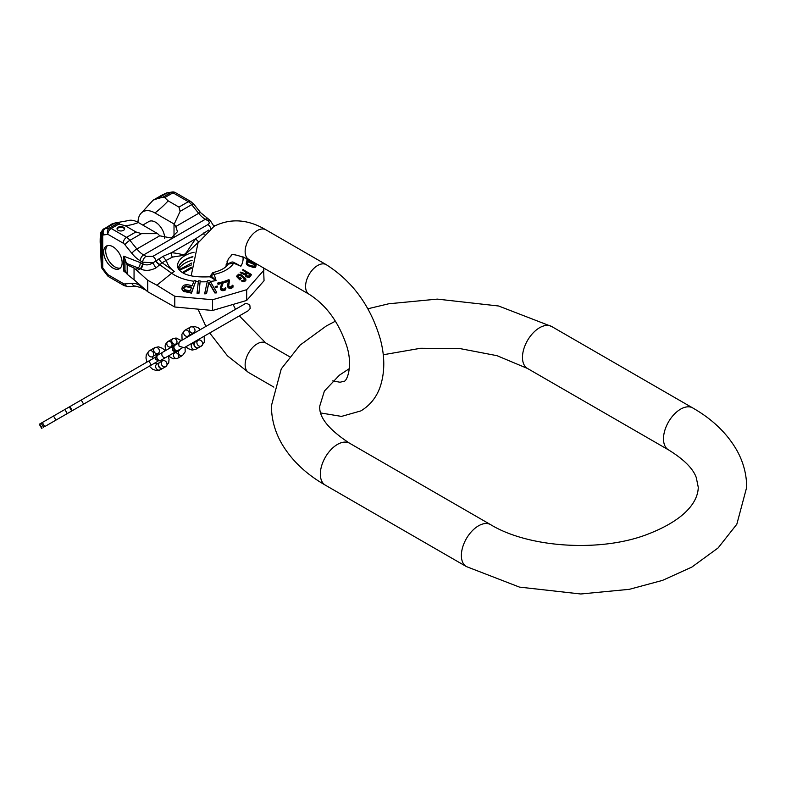 <?xml version="1.0" encoding="UTF-8"?>
<svg xmlns="http://www.w3.org/2000/svg" width="786" height="786" viewBox="0 0 786 786"><rect width="100%" height="100%" fill="white"/><g stroke="black" fill="none" stroke-linecap="round" stroke-linejoin="round"><path stroke-width="1.18" d="M50.117 423.477L65.1 414.831M45.5 426.15L55.924 420.127L53.546 416.02L155.618 357.09M83.581 404.161L55.924 420.127M72.351 410.646L157.986 361.196M157.013 364.016L155.186 362.818L156.807 361.884L147.758 367.101L149.32 366.207L152.474 369.155L156.522 370.648L160.167 369.872L162.869 368.3A3.321 2.712 60 0 0 162.987 368.231M71.752 410.99L69.374 406.873L71.713 411.009M41.678 428.36L39.3 424.244L53.546 416.02M159.784 362.415L162.319 360.951L159.784 362.415A3.321 2.712 60 0 0 159.096 366.649A3.321 2.712 60 0 0 163.115 368.172L165.817 366.6A3.321 2.712 60 0 0 166.504 362.366A3.321 2.712 60 0 0 162.496 360.853L162.348 359.448L159.922 360.853L155.815 359.713C155.775 356.225 156.493 354.633 157.986 354.958A3.036 2.486 -120 0 0 157.357 358.829A3.036 2.486 -120 0 0 161.022 360.214L160.511 360.43M165.266 350.752L162.545 348.326L158.497 346.832L154.852 347.609L149.202 350.87A3.321 2.712 -120 0 1 153.211 352.393A3.321 2.712 -120 0 1 152.523 356.628L158.006 353.464A3.321 2.712 -120 0 1 154.095 351.735A3.321 2.712 -120 0 1 154.852 347.609A3.321 2.712 -120 0 1 158.86 349.131A3.321 2.712 -120 0 1 158.173 353.366L159.312 354.191M159.666 362.484A3.321 2.712 60 0 0 159.548 362.552L156.846 364.115L159.548 362.552A3.321 2.712 60 0 0 158.86 366.787A3.321 2.712 60 0 0 162.869 368.3L160.167 369.872A3.321 2.712 60 0 1 156.159 368.349A3.321 2.712 60 0 1 156.846 364.115L157.102 364.026M176.31 344.376L175.887 343.963A3.036 2.486 60 0 0 176.516 340.092A3.036 2.486 60 0 0 172.841 338.697L167.909 341.546L172.841 338.697A3.036 2.486 60 0 0 172.144 342.441A3.036 2.486 60 0 0 175.661 344.072L170.945 346.813A3.036 2.486 60 0 0 171.574 342.942A3.036 2.486 60 0 0 167.909 341.546L167.909 341.546A3.036 2.486 60 0 0 167.28 345.418A3.036 2.486 60 0 0 170.945 346.813L175.681 344.072M185.093 347.196L185.172 351.882L182.529 355.478L177.597 358.328A3.036 2.486 -120 0 1 173.922 356.932A3.036 2.486 -120 0 1 174.551 353.061A3.036 2.486 -120 0 1 178.226 354.457A3.036 2.486 -120 0 1 177.597 358.328L182.529 355.478A3.036 2.486 -120 0 1 178.943 354.211A3.036 2.486 -120 0 1 179.287 350.35M179.493 350.212L179.346 349.632L177.017 350.978L172.91 349.849C172.871 346.351 173.588 344.769 175.082 345.083A3.036 2.486 -120 0 0 174.443 348.955A3.036 2.486 -120 0 0 178.117 350.35L177.607 350.556M179.296 350.33L174.551 353.061L179.296 350.33M195.4 341.851L197.934 340.387L195.4 341.851A3.321 2.712 60 0 0 194.712 346.086A3.321 2.712 60 0 0 198.72 347.609L201.432 346.046A3.321 2.712 60 0 0 202.12 341.812A3.321 2.712 60 0 0 198.111 340.289L198.023 339.729L184.209 347.707L179.12 346.253C177.754 341.311 181.998 340.348 180.515 341.065L244.662 304.035C243.218 304.997 246.313 301.726 249.85 305.42L250.184 308.456L248.347 310.676M200.361 329.609L198.151 327.762L194.113 326.269L190.458 327.045L184.808 330.307A3.321 2.712 -120 0 1 188.827 331.83A3.321 2.712 -120 0 1 188.139 336.064L193.611 332.9A3.321 2.712 -120 0 1 189.711 331.171A3.321 2.712 -120 0 1 190.458 327.045A3.321 2.712 -120 0 1 194.476 328.568A3.321 2.712 -120 0 1 193.788 332.802L194.23 333.146M185.889 346.744L188.09 348.591L192.128 350.084L195.783 349.308L198.485 347.746L195.783 349.308A3.321 2.712 60 0 1 191.764 347.785A3.321 2.712 60 0 1 192.452 343.551L195.164 341.989A3.321 2.712 60 0 0 194.476 346.223A3.321 2.712 60 0 0 198.485 347.746L198.485 347.746A3.321 2.712 60 0 0 198.603 347.667M195.282 341.92A3.321 2.712 60 0 0 195.164 341.989L192.717 343.462M208.565 230.092L195.793 238.669C180.809 259.557 189.239 254.409 171.515 252.689L163.35 256.177L153.024 262.809C149.281 265.157 145.911 265.511 142.905 263.87L140.144 262.553A4.745 3.144 -68.8 0 1 138.218 267.957L126.458 263.389L124.994 259.066L124.994 270.698L123.766 271.121L123.766 256.197L124.994 259.066M122.144 262.721A13.057 7.536 60 0 1 119.443 268.704A13.057 7.536 60 0 1 109.382 265.206A13.057 7.536 60 0 1 103.683 252.06A13.057 7.536 60 0 1 106.385 246.087A13.057 7.536 60 0 1 116.446 249.584A13.057 7.536 60 0 1 122.144 262.721M125.357 270.865L127.185 274.265L127.185 264.961L126.458 263.389M127.185 274.265L134.052 279.777L134.052 267.947L127.185 264.961M134.052 279.777L147.739 291.753L147.739 280.297L134.052 267.947M147.739 291.753L174.787 307.012L174.787 296.283L212.584 299.741L246.676 289.71L246.676 300.439L264.047 280.759L263.546 267.947M193.906 281.25A40.194 23.207 180 0 1 171.662 273.233L156.886 285.22L147.739 280.297M156.886 285.22L174.787 296.283M174.787 307.012L212.584 310.47L212.584 299.741M212.584 310.47L246.676 300.439M246.676 289.71L264.047 270.03M213.861 225.258L215.079 225.729M157.632 233.648L141.48 233.658L135.929 231.949L125.141 225.71L115.12 222.949L127.764 220.699A23.993 13.853 60 0 1 138.365 222.526L157.632 233.648L159.725 235.8L171.171 238.02L177.459 231.693L175.799 226.515L174.217 224.079L154.95 212.947A23.993 13.853 -120 0 0 141.706 212.652L153.132 200.184L156.905 198.819L166.907 193.051A4.745 3.783 81.2 0 1 167.978 192.668L166.691 192.934A4.745 3.822 75.8 0 0 165.895 193.258L161.523 195.331L166.092 193.13A4.745 1.621 -111.9 0 1 166.219 193.091M167.978 192.668L172.252 192.01A4.745 3.783 81.2 0 0 171.181 192.383L166.907 193.051A29.436 16.997 60 0 0 165.895 193.258A4.745 1.621 -111.9 0 1 166.092 193.13A4.745 4.745 0 0 1 166.691 192.934M159.077 258.643A4.745 2.741 -120 0 0 162.162 262.75L155.942 267.908A4.745 0.717 -118.9 0 1 153.024 262.809L142.688 262.18L140.232 260.755A23.737 13.706 60 0 1 131.832 253.318L124.876 244.662A4.745 2.741 -120 0 0 123.206 243.169L107.849 234.307A4.745 3.783 -98.8 0 1 109.401 228.058L105.127 228.716L115.12 222.949L111.75 224.069L104.116 228.923A4.745 4.706 145.2 0 0 101.345 233.442C100.539 232.754 100.146 235.633 100.176 242.098L101.345 266.179L101.345 233.442A4.745 2.741 180 0 0 102.72 235.142L102.72 267.879A4.745 2.741 180 0 1 101.345 266.179A4.745 2.063 -4.9 0 0 101.345 266.336L100.156 241.852A4.745 2.741 180 0 1 100.176 241.607M191.735 263.015L179.011 269.785M191.509 264.902L179.434 270.207M156.905 198.819L162.82 197.217L164.706 197.6L168.175 200.862L178.962 207.101L180.132 211.336L174.217 224.079M162.82 197.217L171.181 192.383A4.745 2.741 60 0 1 172.979 192.825A4.745 2.741 120 0 1 175.357 192.59L190.713 201.452L193.72 204.075L200.676 212.731L210.206 220.463L213.949 226.358M254.949 264.823L247.845 261.817L247.551 263.919L249.241 265.098L253.78 266.326L254.949 264.224L247.845 261.817M247.433 263.968L247.845 262.327M250.184 275.08L247.472 272.929L250.184 274.55L248.347 276.24L246.676 275.631L246.038 274.481L247.472 272.929M246.038 274.972L247.472 273.43M197.109 292.746L197.109 293.433L198.907 293.522L200.214 280.877L198.907 292.844L197.109 292.746L198.416 280.769L200.214 280.877M191.46 293.139L195.93 280.857L191.46 292.421L183.246 290.506L181.91 288.433L183.246 291.282L191.46 293.139L191.46 292.421M210.284 281.437A40.194 23.207 180 0 0 216.091 280.553L211.267 276.122A0.953 0.855 -64.5 0 1 210.481 277.036L216.091 280.553L214.175 274.422L212.819 272.634C220.669 270.698 225.808 267.849 228.235 264.086L233.678 263.163L240.87 266.248L235.515 263.241M204.753 293.217L204.753 293.866L206.541 293.669L208.889 282.705L214.883 292.972L216.671 292.864L216.671 292.264L214.883 292.363L208.889 282.253L206.541 293.031L204.753 293.217L207.435 280.838L209.813 280.651L216.671 292.264M253.927 262.396L248.229 260.687L246.961 259.616L246.716 258.299M246.215 263.064L246.627 264.587L248.111 265.727L254.045 267.604L255.764 266.896L256.305 264.086L254.949 266.926L249.103 265.668L246.313 263.595L246.765 260.864L256.305 264.086M246.382 272.771L242.589 270.03L246.382 272.29L245.104 273.675L240.703 272.084L240.172 272.673L245.016 274.393L246.038 276.024L248.327 276.878L249.732 276.554L251.549 274.599L243.041 269.549L242.589 270.03M240.172 272.673L245.016 274.864L246.038 276.525L248.327 277.409L249.732 277.104L251.549 274.599M241.322 278.283L239.848 279.885L236.615 276.574L239.848 279.403L241.322 278.283L240.349 277.537L239.465 278.205L237.755 276.289L238.865 275.208L240.722 275.296L244.741 278.676L243.65 280.229L241.302 280.523L244.623 280.975L245.841 279.826L245.654 278.499L241.155 274.746L238.551 274.216L236.615 276.171M241.302 280.523L242.216 281.585L243.974 281.752L245.517 280.848L245.91 279.285M244.77 279.659L241.469 275.729M237.755 276.711L239.425 275.464L241.469 276.181M228.48 286.075L229.502 280.415L228.647 286.291L230.888 286.998L232.794 285.161L233 286.615L231.3 287.804L228.638 287.46L227.527 285.937L228.421 280.799L224.629 282.203L224.079 281.447L228.952 279.659L229.502 280.415M232.175 286.468L232.116 285.397M227.468 285.387L228.058 287.421L230.377 288.501L232.676 287.647L233.098 285.819M224.079 281.447L224.629 282.636L228.421 281.211M221.249 288.128L223.342 282.596L221.279 288.324L223.401 289.238L225.72 287.607L225.631 289.061L223.666 290.083L221.023 289.484L220.218 287.873L222.163 282.872L218.036 283.903L217.624 283.098L222.939 281.791L223.342 282.596M220.218 287.873L221.023 290.034L222.693 290.702L225.199 290.073L225.896 288.285M217.624 283.098L218.036 284.355L222.163 283.304M215.207 286.438L215.492 287.774L217.643 286.91L215.492 287.263L215.207 286.438L217.358 286.084L217.643 286.91M186.203 286.713L186.203 286.025L191.646 287.116L190.212 290.81L184.779 289.729L183.629 287.941L183.629 288.678L184.484 287.214L186.203 286.713L191.646 287.764M250.479 260.402L247.963 258.869M246.716 258.201L248.229 260.156L252.149 261.365M195.93 280.857L194.211 280.464L192.216 285.642L187.058 284.601L184.101 285.122L182.293 286.654L181.91 289.199M183.629 287.941L184.484 286.507L186.203 286.025M250.086 261.433L250.086 260.883M246.735 259.095L246.735 258.584M246.961 259.616L246.961 259.105M247.394 260.097L247.394 259.577M248.229 260.687L248.229 260.156M249.054 261.08L249.054 260.539M255.764 266.896L255.764 266.287M248.111 265.727L248.111 265.226M249.103 266.179L249.103 265.668M252.149 267.25L252.149 266.69M253.19 267.505L253.19 266.945M254.045 267.604L254.045 267.024M254.949 267.515L254.949 266.926M255.44 267.289L255.44 266.68M245.566 276.112L245.566 275.621M246.038 276.525L246.038 276.024M246.765 276.967L246.765 276.456M247.384 277.222L247.384 276.692M248.327 277.409L248.327 276.878M249.172 277.409L249.172 276.859M249.732 277.104L249.732 276.554M243.906 278.087L243.906 277.596M244.456 278.666L244.456 278.165M244.741 279.197L244.741 278.676M242.216 281.585L242.216 281.074M243.257 281.791L243.257 281.27M243.974 281.752L243.974 281.221M244.623 281.506L244.623 280.975M245.517 280.848L245.517 280.307M245.841 280.356L245.841 279.826M206.541 293.669L206.541 293.031M214.883 292.972L214.883 292.363M210.481 277.036L209.577 276.869M198.779 241.892C181.261 258.044 187.314 254.389 172.399 257.13L166.426 260.274A36.647 21.163 0 0 0 174.413 271.484A11.397 7.231 125.5 0 0 171.662 273.233L159.922 264.862A4.745 1.936 -136.7 0 1 155.716 261.031M198.907 293.522L198.907 292.844M182.391 290.339L182.391 289.562M183.246 291.282L183.246 290.506M184.582 291.783L184.582 291.017M164.706 197.6L172.979 192.825L188.335 201.688A9.501 5.482 60 0 1 191.696 204.665L198.652 213.32A18.992 10.965 -120 0 0 205.372 219.274L207.828 220.689C209.695 222.006 209.705 223.303 207.868 224.6L152.808 256.383A4.745 2.741 -120 0 1 155.972 260.795A4.745 2.142 -136.9 0 0 160.157 264.577M155.942 267.908C150.244 270.777 145.164 271.131 140.694 268.959L138.218 267.957L135.909 269.313M152.808 256.383L146.049 256.364A4.745 2.741 -60 0 0 142.688 262.18L142.905 263.87A4.745 2.83 -61.7 0 1 140.694 268.959M142.433 263.615A4.745 2.83 -61.7 0 1 140.222 268.704L137.255 270.443M163.35 256.177A4.745 2.741 -120 0 0 166.426 260.274L162.162 262.75L174.413 271.484M198.671 241.813A4.745 1.7 -138.8 0 1 195.793 238.669L171.515 252.689A4.745 3.39 -94.6 0 0 172.399 257.13M203.476 233.01A4.745 2.741 -120 0 0 204.065 234.405M141.706 212.652A23.993 13.853 -120 0 0 137.992 222.32M142.777 225.071L148.927 221.524A13.057 7.536 60 0 1 158.988 225.022A13.057 7.536 60 0 1 164.687 238.168A13.057 7.536 60 0 1 164.687 238.286M118.155 230.327A3.802 2.191 0 0 0 122.292 230.809A3.802 2.191 0 0 0 124.64 228.785A3.802 2.191 0 0 0 123.52 227.233A3.802 2.191 0 0 0 119.384 226.751A3.802 2.191 0 0 0 117.035 228.785A3.802 2.191 0 0 0 118.155 230.327M124.581 229.168A3.802 2.191 0 0 0 123.52 228.009A3.802 2.191 0 0 0 119.698 227.459A3.802 2.191 0 0 0 117.094 229.168M228.235 264.086C230.809 261.984 232.725 261.473 233.973 262.583L240.87 266.248A40.194 23.207 180 0 0 242.943 256.6M226.732 265.923A24.69 14.256 0 0 0 226.103 264.764M192.894 256.609A24.69 14.256 0 0 0 185.437 259.567A24.69 14.256 180 0 0 178.245 268.851M233.973 262.583L233.678 263.163A32.786 18.923 180 0 1 214.175 274.422A2.849 1.631 -17.4 0 0 211.267 276.122L210.373 276.073M178.275 268.9A24.69 14.256 180 0 1 178.363 268.36A24.69 14.256 180 0 1 185.437 259.871A24.69 14.256 0 0 1 192.816 256.943M226.633 266.032A24.69 14.256 0 0 0 226.054 265M183.914 287.922L183.914 287.195M184.484 287.214L184.484 286.507M185.25 286.811L185.25 286.114M227.527 286.438L227.527 285.937M227.832 287.106L227.832 286.595M228.058 287.421L228.058 286.9M228.638 287.981L228.638 287.46M229.62 288.393L229.62 287.863M230.377 288.501L230.377 287.961M231.3 288.344L231.3 287.804M231.841 288.148L231.841 287.607M232.676 287.647L232.676 287.116M233 287.145L233 286.615M220.394 289.091L220.394 288.56M220.552 289.415L220.552 288.875M221.023 290.034L221.023 289.484M221.947 290.525L221.947 289.975M222.693 290.702L222.693 290.142M223.666 290.643L223.666 290.083M224.256 290.496L224.256 289.936M225.199 290.073L225.199 289.523M225.631 289.612L225.631 289.061M215.492 287.774L215.492 287.263M120.376 267.987A13.057 7.536 60 0 1 110.747 263.32A13.057 7.536 60 0 1 105.697 250.901A13.057 7.536 -120 0 1 107.466 245.635M522.474 357.384A24.219 13.981 -60 0 1 533.046 333.009A24.219 13.981 -60 0 1 551.713 326.524L692.731 407.944A24.219 13.981 -60 0 0 674.064 414.428A24.219 13.981 -60 0 0 663.492 438.794A24.219 13.981 -60 0 0 668.513 449.887L527.494 368.467A24.219 13.981 -60 0 1 522.474 357.384M668.513 449.887C683.751 459.27 692.997 468.466 696.249 477.485L698.263 487.261C698.056 500.368 687.288 519.084 646.996 534.49C599.708 552.607 528.123 547.577 490.602 524.635A24.219 13.981 120 0 0 471.934 531.13A24.219 13.981 120 0 0 461.372 555.496A24.219 13.981 120 0 0 466.383 566.578L519.467 587.103L580.746 593.99L629.34 589.323L662.49 580.392L691.857 567.079L718.109 547.93L736.826 524.223L746.7 487.261C746.612 474.253 743.32 461.932 736.826 450.299C727.021 433.243 712.322 419.125 692.731 407.944M490.602 524.635L349.583 443.225A24.219 13.981 120 0 0 330.916 449.71A24.219 13.981 120 0 0 320.344 474.076A24.219 13.981 120 0 0 325.365 485.168C306.206 474.223 291.714 460.468 281.889 443.903C274.992 431.956 271.494 419.272 271.396 405.841L281.27 368.88L299.987 345.182L326.229 326.023L335.445 321.16M225.71 266.876L228.421 258.682L231.104 255.931C230.829 253.436 236.684 254.576 248.681 259.36A17.095 9.874 -60 0 1 246.057 245.664A17.095 9.874 -60 0 1 257.228 230.603A17.095 9.874 -60 0 1 265.766 229.758L326.21 264.646C352.55 281.329 370.56 306.068 380.237 338.864C384.944 356.264 384.953 372.161 380.267 386.545C376.622 397.166 370.157 405.281 360.872 410.901L341.497 416.403L320.904 412.994M248.681 259.36L309.114 294.259A17.095 9.874 -60 0 1 306.491 280.563A17.095 9.874 -60 0 1 317.662 265.491A17.095 9.874 -60 0 1 326.21 264.646M248.297 310.696L239.327 315.884L265.766 342.961A17.095 9.874 120 0 0 257.228 343.816A17.095 9.874 120 0 0 246.057 358.878A17.095 9.874 120 0 0 248.681 372.574L273.862 387.115M42.08 428.124L39.703 424.008M43.564 427.27L41.186 423.153M44.694 426.611L42.316 422.504M67.252 413.593L64.874 409.477M72.292 410.675L69.915 406.568M83.611 404.142L81.243 400.025M151.266 365.087L148.888 360.971M162.319 360.961A3.321 2.712 60 0 0 161.867 365.195A3.321 2.712 60 0 0 165.817 366.6L163.115 368.172M158.006 353.464L152.523 356.628A3.321 2.712 -120 0 1 148.505 355.105A3.321 2.712 -120 0 1 149.202 350.87L154.852 347.609M172.321 346.675L173.382 346.066C172.999 345.044 172.635 346.42 172.262 350.212C174.345 351.784 175.73 352.157 176.418 351.332L165.964 357.365A3.036 2.486 -120 0 1 162.289 355.979A3.036 2.486 -120 0 1 162.918 352.099L157.544 355.292M175.347 351.941A3.036 2.486 60 0 0 175.357 351.941L176.732 351.126M197.934 340.397A3.321 2.712 60 0 0 197.483 344.632A3.321 2.712 60 0 0 201.432 346.046L198.72 347.609M193.611 332.9L188.139 336.064A3.321 2.712 -120 0 1 184.121 334.541A3.321 2.712 -120 0 1 184.808 330.307L190.458 327.045M123.766 271.121L126.811 273.459M140.635 285.799L140.232 285.573A23.737 13.706 -120 0 0 131.832 283.324L124.876 283.942A4.745 2.741 60 0 1 123.206 283.491L107.849 274.628L103.565 269.018A24.69 14.256 60 0 1 102.72 267.879A4.745 0.629 -35.4 0 0 102.209 268.684A4.745 4.745 0 0 1 101.345 266.336M103.565 234.965A24.69 14.256 -120 0 0 102.72 235.142A4.745 3.822 75.8 0 1 104.116 228.923A29.436 16.997 -120 0 1 105.127 228.716A4.745 3.783 -98.8 0 0 103.565 234.965L107.849 234.307A4.745 2.741 -60 0 1 111.199 228.49A4.745 2.741 -120 0 0 109.401 228.058L117.772 223.224M123.766 256.197L140.144 262.553M100.176 242.098A4.745 2.741 180 0 1 100.156 241.852L100.785 232.568L103.359 228.913M103.565 269.018A4.745 0.845 142.6 0 0 103.143 269.962L102.209 268.684M108.832 276.8A4.745 2.741 120 0 1 107.849 274.628A4.745 0.845 142.6 0 0 107.427 275.572A4.745 4.745 0 0 0 108.832 276.8L124.188 285.672L128.658 286.733L135.614 286.114L141.215 287.745L145.705 290.054M123.206 283.491A4.745 2.741 120 0 0 124.188 285.672M124.876 283.942A4.745 3.743 84.9 0 0 128.658 286.733M131.832 283.324A4.745 3.743 84.9 0 0 135.614 286.114M140.232 285.573A4.745 2.741 120 0 0 141.215 287.745M142.728 287.558A4.745 2.741 120 0 0 143.671 289.169M192.148 260.294A25.398 14.659 0 0 0 184.936 263.212A25.398 14.659 0 0 0 178.599 269.323M191.303 267.289L182.421 272.418M125.141 225.71A75.977 43.869 120 0 0 138.365 222.526M174.02 223.961L174.02 236.832M141.48 233.658L129.916 240.329A9.501 5.482 -120 0 0 126.556 237.352L111.199 228.49L119.482 223.715M135.929 231.949L126.556 237.352A4.745 2.741 -60 0 0 123.206 243.169M190.713 201.452A4.745 2.741 120 0 0 188.335 201.688L178.962 207.101M193.72 204.075A4.745 1.002 141.2 0 0 191.696 204.665L180.132 211.336M124.876 244.662A4.745 1.002 -38.8 0 1 129.916 240.329L136.872 248.985A18.992 10.965 60 0 0 143.592 254.939L146.049 256.364M200.676 212.731A4.745 1.002 141.2 0 0 198.652 213.32L175.799 226.515M207.74 219.039A4.745 2.741 120 0 0 205.372 219.274L143.592 254.939A4.745 2.741 -60 0 0 140.232 260.755M210.206 220.463A4.745 2.741 120 0 0 207.828 220.689M210.835 228.362A4.745 2.741 -120 0 0 207.868 224.6M213.998 226.122L214.863 225.631M207.249 281.702A40.194 23.207 180 0 1 200.165 281.781M198.318 281.683A40.194 23.207 180 0 1 195.891 281.486M194.083 252.267A25.398 14.659 0 0 0 184.936 255.647A25.398 14.659 0 0 0 177.665 267.662L180.191 270.875C185.201 275.552 195.036 277.527 209.724 276.78L210.324 276.269A0.953 0.943 -159.1 0 1 209.842 276.78M228.107 264.273A25.398 14.659 0 0 0 227.056 261.502M131.832 253.318A4.745 1.002 -38.8 0 1 136.872 248.985L159.725 235.8M154.95 212.947A75.977 43.869 120 0 0 168.175 200.862M367.858 308.78L388.746 303.779L437.34 299.112L498.629 306L551.713 326.524M349.583 443.225C328.489 429.382 318.576 416.914 319.823 405.841L324.392 391.055L339.454 375.148L349.387 368.575M383.244 354.761L420.648 348.267L459.977 348.581L496.988 355.675L527.494 368.467M325.365 485.168L466.383 566.578M309.114 294.259C326.328 305.115 338.874 322.378 346.754 346.046C353.317 366.64 346.547 382.232 343.777 381.289L340.053 382.242L332.704 380.905M265.766 342.961L289.454 356.638M233.422 305.106L235.525 309.311M213.949 225.739L214.018 226.319C230.612 218.046 247.865 219.196 265.766 229.758M214.018 226.319L198.013 242.992L191.165 275.847M198.367 309.93L205.903 326.406M201.432 346.046L204.34 342.156L204.154 336.192L209.705 332.989L227.488 355.871L248.681 372.574M184.317 347.648L248.464 310.608M177.597 358.328L173.175 358.819L168.302 356.009L169.039 359.457L168.735 362.719L165.817 366.6M146.943 362.091L145.98 358.013L146.284 354.751L149.202 350.87M152.808 358.711L152.69 356.53M181.959 348.129L178.117 350.35M178.923 342.863L174.639 345.427M172.841 338.697L176.103 338L181.291 340.613M171.142 346.695L171.093 347.383M175.357 351.941L174.128 352.649L174.757 352.943M167.909 341.546L165.669 344.022L165.109 345.889L165.561 350.576M165.964 357.365L161.022 360.214M162.918 352.099L173.706 345.899M182.087 340.161L181.9 334.197L184.808 330.307M192.629 343.453L192.01 343.197M188.218 336.624L188.306 335.966M153.132 200.184L161.523 195.331M103.143 269.962L107.427 275.572M183.334 272.929L191.234 268.37M175.357 192.59A4.745 4.745 0 0 0 172.252 192.01M212.819 272.634L210.383 275.837"/></g></svg>
